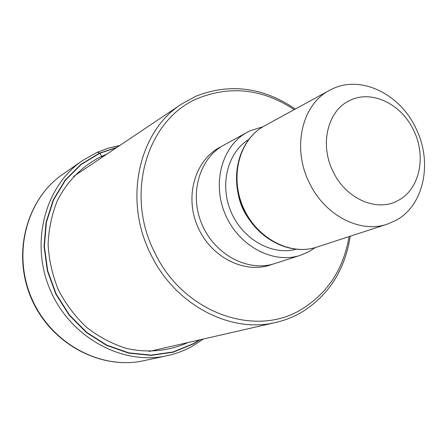 <?xml version="1.0" encoding="UTF-8"?>
<svg xmlns="http://www.w3.org/2000/svg" width="447" height="447" viewBox="0 0 447 447"><rect width="100%" height="100%" fill="white"/><g stroke="black" fill="none" stroke-linecap="round" stroke-linejoin="round"><path stroke-width="0.67" d="M199.362 339.938L193.21 343.732L173.062 351.973L151.192 355.114L128.691 352.834L106.766 345.123L86.629 332.289L69.441 314.962L56.205 294.07L47.689 270.781L44.365 246.42L46.382 222.36L53.551 199.932L65.379 180.325L81.136 164.518L99.893 153.232L116.365 147.761M350.236 236.223C344.983 270.111 328.668 295.528 301.278 312.475C293.416 317.012 284.996 320.315 276.022 322.388C230.641 333.825 174.822 304.927 150.717 254.147C123.059 199.809 138.805 131.066 181.7 103.989L195.954 96.178C230.026 82.918 263.143 87.21 295.311 109.04M349.062 236.608C343.581 268.96 327.712 293.21 301.457 309.363C255.215 338.195 182.789 312.621 154.589 252.298C124.188 193.093 147.767 118.271 198.591 98.1C231.228 85.293 263.104 89.137 294.227 109.632M247.292 132.211L223.701 145.219C199.183 158.411 188.897 194.484 202.133 224.735C215.08 255.108 248.392 272.352 274.804 263.546L300.445 255.293C273.313 264.35 238.899 246.308 225.411 214.677C211.632 183.175 222.092 145.75 247.292 132.211L250.219 130.72L262.965 126.752M315.163 247.627L308.989 251.627L300.445 255.293M332.344 88.914C361.131 74.85 400.121 94.11 415.933 128.356C432.858 162.037 424.142 205.374 395.93 220.377L387.314 224.137C360.299 233.692 324.651 215.437 309.318 182.734C291.735 147.957 301.965 104.335 329.528 90.339L332.344 88.914M350.029 100.368C371.68 89.512 401.495 104.05 413.615 130.3C426.594 156.12 419.794 189.204 398.355 200.34C377.503 212.576 345.861 199.116 333.032 171.441C319.259 144.247 327.88 110.079 350.029 100.368M119.746 145.498L108.465 148.108L97.569 152.131L82.594 160.54L63.122 174.017C26.764 198.708 11.985 253.17 31.676 298.35C51.064 343.659 100.843 370.239 143.744 360.701L166.904 355.762C122.495 365.652 70.66 337.753 50.349 290.282C29.72 242.95 44.951 186.086 82.594 160.54L97.44 152.209L99.893 153.232L102.223 157.238M106.671 154.26L101.681 156.299C82.891 165.463 67.391 180.795 57.389 200.569C51.796 214.426 48.701 229.11 48.103 244.621C49.025 260.249 52.483 275.413 58.49 290.114C65.849 304.172 75.191 316.56 86.506 327.277C98.692 336.742 111.851 343.754 125.97 348.308C147.409 353.259 168.977 351.135 187.986 342.547M97.737 152.075L108.47 148.147L119.584 145.605M203.134 339.077L192.886 345.872M116.885 147.415L99.703 153.042L80.901 164.356L65.106 180.197L53.249 199.854L46.058 222.332L44.035 246.448L47.365 270.871L55.903 294.215L69.173 315.157L86.405 332.523L106.593 345.391L128.568 353.113L151.125 355.399L173.05 352.253L193.238 343.983L199.977 339.798M221.483 146.521C195.63 158.663 184.103 195.635 197.697 226.651C210.956 257.813 245.772 274.765 272.335 264.266M248.493 139.66C227.422 152.734 219.343 185.036 231.188 212.185C242.827 239.419 271.882 255.684 295.847 249.314M238.212 194.11C239.922 203.402 243.57 211.85 249.158 219.466M316.755 247.135C289.717 256.237 255.779 238.357 242.542 207.279C228.998 176.341 239.251 139.375 264.412 125.931C239.687 139.09 229.473 175.95 243.073 207.05C256.388 238.273 290.226 256.114 316.755 247.135L387.314 224.137M63.122 174.017C26.457 198.971 11.728 253.477 31.351 298.49C50.662 343.631 100.441 370.284 143.744 360.701M166.904 355.762C176.04 353.795 184.628 350.554 192.668 346.039L203.329 339.033M181.7 103.989L73.565 176.436M276.022 322.388L149.147 351.437M264.412 125.931L329.528 90.339"/></g></svg>

